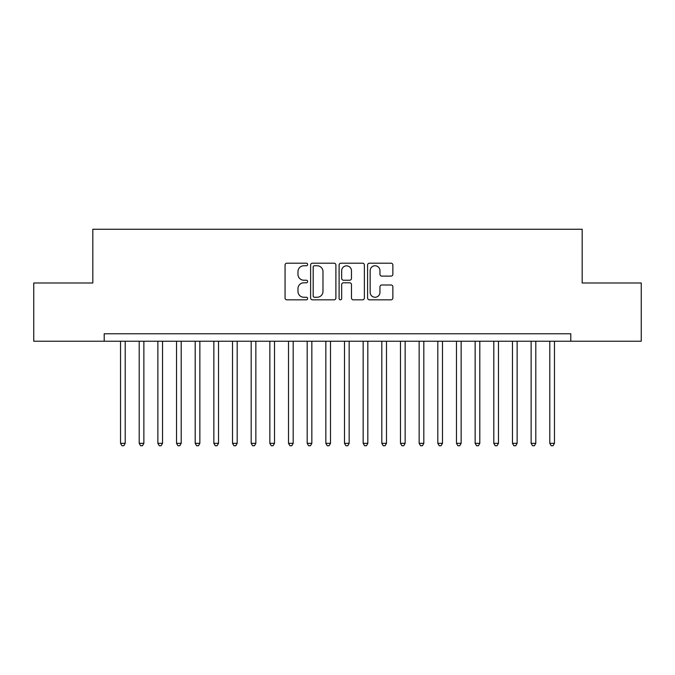 <?xml version="1.0" encoding="UTF-8"?>
<svg xmlns="http://www.w3.org/2000/svg" width="675" height="675" viewBox="0 0 675 675"><rect width="100%" height="100%" fill="white"/><g stroke="black" fill="none" stroke-linecap="round" stroke-linejoin="round"><path stroke-width="1.01" d="M307.64 264.473A1.282 1.282 0 0 0 306.357 263.191L286.892 263.191A1.831 1.831 0 0 0 285.061 265.022L285.061 297.996A1.831 1.831 0 0 0 286.892 299.827L306.357 299.827A1.282 1.282 0 0 0 307.64 298.544A1.282 1.282 0 0 0 306.357 297.262L303.834 297.262A5.864 5.864 0 0 1 297.979 291.406L297.979 288.655A5.864 5.864 0 0 1 303.834 282.791L306.357 282.791A1.282 1.282 0 0 0 307.64 281.509A1.282 1.282 0 0 0 306.357 280.226L303.834 280.226A5.864 5.864 0 0 1 297.979 274.362L297.979 271.62A5.864 5.864 0 0 1 303.834 265.756L306.357 265.756A1.282 1.282 0 0 0 307.64 264.473M391.036 276.109A1.831 1.831 0 0 0 392.867 274.269L392.867 265.022A1.831 1.831 0 0 0 391.036 263.191L369.419 263.191A1.831 1.831 0 0 0 367.588 265.022L367.588 297.996A1.831 1.831 0 0 0 369.419 299.827L391.036 299.827A1.831 1.831 0 0 0 392.867 297.996L392.867 286.824A1.831 1.831 0 0 0 391.036 284.993L381.788 284.993A1.831 1.831 0 0 0 379.957 286.824L379.957 292.359A4.902 4.902 0 0 1 375.055 297.262A4.902 4.902 0 0 1 370.153 292.359L370.153 270.658A4.902 4.902 0 0 1 375.055 265.756A4.902 4.902 0 0 1 379.957 270.658L379.957 274.269A1.831 1.831 0 0 0 381.788 276.109L391.036 276.109M570.797 341.229L570.797 333.771L104.203 333.771L104.203 341.229L641.25 341.229L641.25 283.002L582.179 283.002L582.179 229.255L92.821 229.255L92.821 283.002L33.75 283.002L33.75 341.229L104.203 341.229M335.897 265.022A1.831 1.831 0 0 0 334.066 263.191L312.449 263.191A1.831 1.831 0 0 0 310.618 265.022L310.618 297.996A1.831 1.831 0 0 0 312.449 299.827L334.066 299.827A1.831 1.831 0 0 0 335.897 297.996L335.897 265.022M340.934 263.191L362.551 263.191A1.831 1.831 0 0 1 364.382 265.022L364.382 297.996A1.831 1.831 0 0 1 362.551 299.827L353.303 299.827A1.831 1.831 0 0 1 351.473 297.996L351.473 284.622A1.831 1.831 0 0 0 349.633 282.791L343.499 282.791A1.831 1.831 0 0 0 341.668 284.622L341.668 298.544A1.282 1.282 0 0 1 340.386 299.827A1.282 1.282 0 0 1 339.103 298.544L339.103 265.022A1.831 1.831 0 0 1 340.934 263.191M314.466 265.756A1.282 1.282 0 0 0 313.183 267.038L313.183 295.979A1.282 1.282 0 0 0 314.466 297.262L317.123 297.262A5.864 5.864 0 0 0 322.979 291.406L322.979 271.62A5.864 5.864 0 0 0 317.123 265.756L314.466 265.756M351.473 270.743A4.902 4.902 0 0 0 346.57 265.849A4.902 4.902 0 0 0 341.668 270.743L341.668 278.395A1.831 1.831 0 0 0 343.499 280.226L349.633 280.226A1.831 1.831 0 0 0 351.473 278.395L351.473 270.743M120.538 341.229L120.538 443.323L125.204 443.323L125.204 341.229M125.204 443.323L123.803 445.745L121.939 445.745L120.538 443.323M139.202 341.229L139.202 443.323L143.868 443.323L143.868 341.229M143.868 443.323L142.467 445.745L140.602 445.745L139.202 443.323M157.866 341.229L157.866 443.323L162.532 443.323L162.532 341.229M162.532 443.323L161.131 445.745L159.266 445.745L157.866 443.323M176.529 341.229L176.529 443.323L181.195 443.323L181.195 341.229M181.195 443.323L179.795 445.745L177.93 445.745L176.529 443.323M195.193 341.229L195.193 443.323L199.859 443.323L199.859 341.229M199.859 443.323L198.458 445.745L196.594 445.745L195.193 443.323M213.857 341.229L213.857 443.323L218.523 443.323L218.523 341.229M218.523 443.323L217.122 445.745L215.257 445.745L213.857 443.323M232.521 341.229L232.521 443.323L237.187 443.323L237.187 341.229M237.187 443.323L235.786 445.745L233.921 445.745L232.521 443.323M251.184 341.229L251.184 443.323L255.85 443.323L255.85 341.229M255.85 443.323L254.45 445.745L252.577 445.745L251.184 443.323M269.848 341.229L269.848 443.323L274.514 443.323L274.514 341.229M274.514 443.323L273.113 445.745L271.24 445.745L269.848 443.323M288.512 341.229L288.512 443.323L293.178 443.323L293.178 341.229M293.178 443.323L291.777 445.745L289.904 445.745L288.512 443.323M307.176 341.229L307.176 443.323L311.842 443.323L311.842 341.229M311.842 443.323L310.441 445.745L308.568 445.745L307.176 443.323M325.839 341.229L325.839 443.323L330.505 443.323L330.505 341.229M330.505 443.323L329.105 445.745L327.232 445.745L325.839 443.323M344.495 341.229L344.495 443.323L349.161 443.323L349.161 341.229M349.161 443.323L347.768 445.745L345.895 445.745L344.495 443.323M363.158 341.229L363.158 443.323L367.824 443.323L367.824 341.229M367.824 443.323L366.432 445.745L364.559 445.745L363.158 443.323M381.822 341.229L381.822 443.323L386.488 443.323L386.488 341.229M386.488 443.323L385.096 445.745L383.223 445.745L381.822 443.323M400.486 341.229L400.486 443.323L405.152 443.323L405.152 341.229M405.152 443.323L403.76 445.745L401.887 445.745L400.486 443.323M419.15 341.229L419.15 443.323L423.816 443.323L423.816 341.229M423.816 443.323L422.423 445.745L420.55 445.745L419.15 443.323M437.813 341.229L437.813 443.323L442.479 443.323L442.479 341.229M442.479 443.323L441.079 445.745L439.214 445.745L437.813 443.323M456.477 341.229L456.477 443.323L461.143 443.323L461.143 341.229M461.143 443.323L459.743 445.745L457.878 445.745L456.477 443.323M475.141 341.229L475.141 443.323L479.807 443.323L479.807 341.229M479.807 443.323L478.406 445.745L476.542 445.745L475.141 443.323M493.805 341.229L493.805 443.323L498.471 443.323L498.471 341.229M498.471 443.323L497.07 445.745L495.205 445.745L493.805 443.323M512.468 341.229L512.468 443.323L517.134 443.323L517.134 341.229M517.134 443.323L515.734 445.745L513.869 445.745L512.468 443.323M531.132 341.229L531.132 443.323L535.798 443.323L535.798 341.229M535.798 443.323L534.398 445.745L532.533 445.745L531.132 443.323M549.796 341.229L549.796 443.323L554.462 443.323L554.462 341.229M554.462 443.323L553.061 445.745L551.197 445.745L549.796 443.323"/></g></svg>
